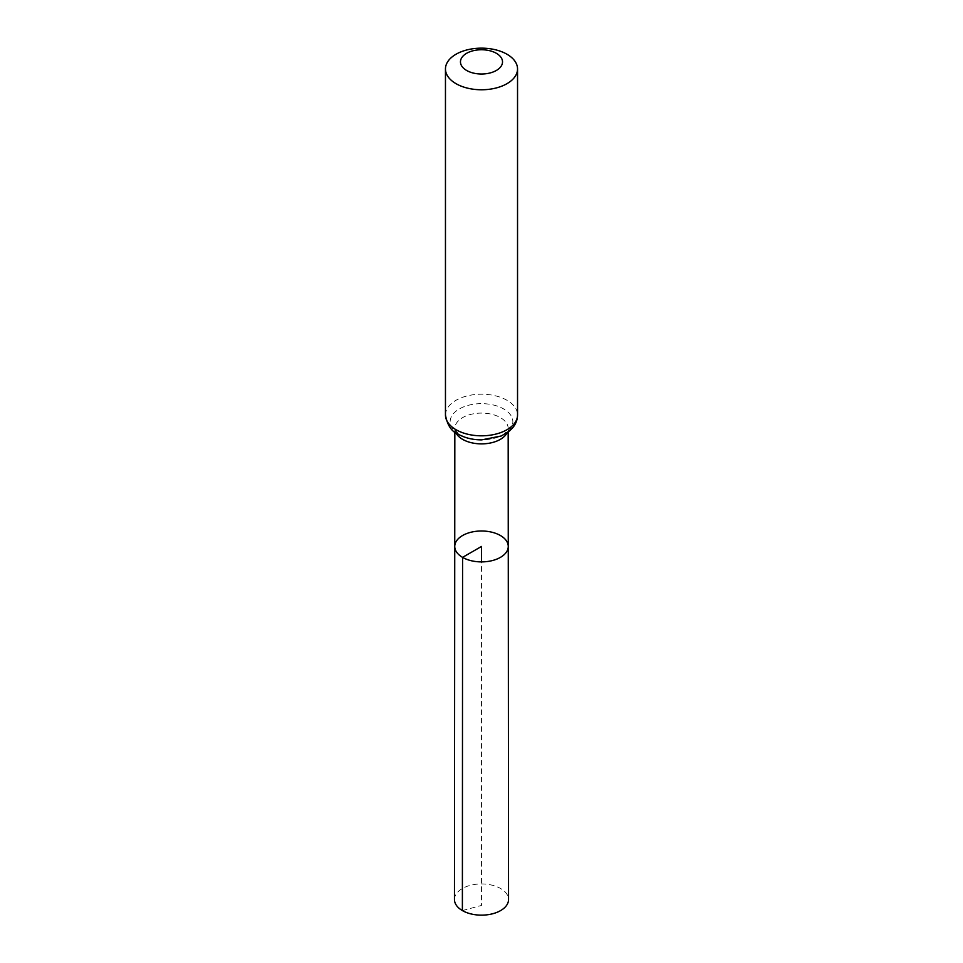<?xml version="1.0" encoding="UTF-8"?>
<svg xmlns="http://www.w3.org/2000/svg" width="963" height="963" viewBox="0 0 963 963"><rect width="100%" height="100%" fill="white"/><g stroke="black" fill="none" stroke-linecap="round" stroke-linejoin="round"><path stroke-width="0.72" stroke-dasharray="4.82 3.61" d="M454.741 546.442A26.759 15.444 180 0 1 481.5 530.998A26.759 15.444 180 0 1 508.259 546.442M454.464 899.538A27.036 15.601 180 0 1 471.16 885.129A27.036 15.601 180 0 1 500.616 888.512A27.036 15.601 180 0 1 508.536 899.538M462.384 910.577L481.5 905.461L481.5 561.898M455.896 432.796A26.675 15.396 180 0 1 454.825 428.475A26.675 15.396 180 0 1 481.5 413.091A26.675 15.396 180 0 1 508.175 428.475A26.675 15.396 180 0 1 507.104 432.796M445.46 415.005A36.04 20.813 180 0 1 481.5 394.192A36.04 20.813 180 0 1 517.54 415.005M459.327 434.542A31.358 18.104 180 0 1 473.387 404.255A31.358 18.104 180 0 1 511.786 426.428A31.358 18.104 180 0 1 459.327 434.542M508.175 432.026L508.175 428.475C508.633 429.185 507.441 430.846 504.612 433.47C502.65 436.468 494.693 438.586 480.754 439.814C472.508 439.549 465.803 437.936 460.651 434.975C458.785 434.662 453.344 428.246 454.825 428.475L454.825 432.026"/><path stroke-width="1.44" d="M462.577 557.372A26.759 15.444 180 0 1 454.741 546.442A26.759 15.444 180 0 1 481.5 530.998A26.759 15.444 180 0 1 508.259 546.442A26.759 15.444 180 0 1 491.744 560.719A26.759 15.444 180 0 1 462.577 557.372A26.759 15.444 180 0 1 454.741 546.442L454.464 899.538A27.036 15.601 180 0 0 462.384 910.577A27.036 15.601 180 0 0 491.852 913.959A27.036 15.601 180 0 0 508.536 899.538L508.259 546.442A26.759 15.444 180 0 1 491.744 560.719A26.759 15.444 180 0 1 462.577 557.372M466.634 70.468A21.03 12.134 180 0 1 476.059 50.16A21.03 12.134 180 0 1 501.807 65.015A21.03 12.134 180 0 1 466.634 70.468M456.017 83.673A36.04 20.813 180 0 1 445.46 68.963A36.04 20.813 180 0 1 481.5 48.15A36.04 20.813 180 0 1 517.54 68.963A36.04 20.813 180 0 1 495.295 88.187A36.04 20.813 180 0 1 456.017 83.673M481.5 561.898L481.5 546.442L462.577 557.372L462.384 910.577M507.104 432.796A26.675 15.396 180 0 1 462.637 439.369A26.675 15.396 180 0 1 455.896 432.796M456.017 429.715A36.04 20.813 180 0 1 445.46 415.005C447.301 425.14 451.491 431.508 458.003 434.12C464.888 437.948 472.785 439.874 481.717 439.874L501.35 435.962L509.62 430.87L512.436 428.078C515.759 424.226 517.468 419.868 517.54 415.005A36.04 20.813 180 0 1 495.295 434.229A36.04 20.813 180 0 1 456.017 429.715M454.825 432.026L454.741 546.442M508.175 432.026L508.259 546.442M445.46 68.963L445.46 415.005M517.54 68.963L517.54 415.005"/></g></svg>
